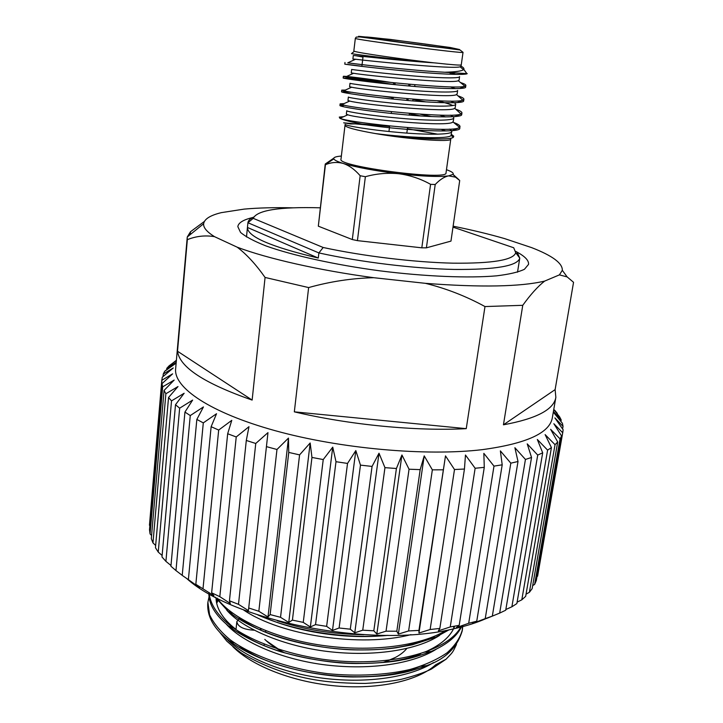 <?xml version="1.0" encoding="UTF-8"?>
<svg xmlns="http://www.w3.org/2000/svg" width="723" height="723" viewBox="0 0 723 723"><rect width="100%" height="100%" fill="white"/><g stroke="black" fill="none" stroke-linecap="round" stroke-linejoin="round"><path stroke-width="1.08" d="M333.8 158.147L325.251 164.022L318.328 226.182L325.431 164.727C331.251 162.241 337.189 161.825 343.244 163.452C349.218 165.486 354.857 169.58 360.162 175.734L352.309 239.548L318.328 226.182M365.368 176.71C376.43 173.628 387.627 172.634 398.951 173.755C410.23 175.3 420.777 178.825 430.583 184.338L421.807 247.826L357.424 240.632L365.368 176.71L360.162 175.734M435.21 184.51C439.918 179.575 444.41 176.701 448.667 175.87L455.508 177.171L459.711 180.506L450.971 241.111L426.398 247.835L435.21 184.51L430.583 184.338M458.951 179.747L453.023 174.388C453.945 173.131 451.758 171.568 446.471 169.697M426.398 247.835L421.807 247.826M357.424 240.632L352.309 239.548M325.431 164.727L325.251 164.022M172.336 363.443L176.394 360.271M176.376 360.497L169.191 365.739L166.805 368.305L175.96 362.467L175.888 363.289M166.688 369.706L166.805 368.305M175.96 362.467L164.672 371.288L163.244 374.062L173.258 367.962L162.214 377.289L149.453 525.26L161.862 379.611M163.027 376.593L163.244 374.062M149.851 525.711L149.453 525.26M161.825 380.262L172.625 373.845L161.979 383.687L149.507 529.796L150.077 533.935L162.666 386.841L161.979 383.687M151.586 535.499L150.077 533.935M162.666 386.841L174.18 380.063L164.058 390.447L151.315 538.635L152.978 542.91L165.874 393.746L164.058 390.447M155.662 545.449L152.978 542.91M165.874 393.746L178.003 386.561L168.54 397.487L155.463 547.736L158.247 552.092L171.523 400.885L168.54 397.487M162.124 555.481L158.247 552.092M171.523 400.885L184.148 393.258L175.499 404.726L161.988 556.972L165.91 561.355L179.647 408.188L175.499 404.726M170.98 565.485L165.91 561.355M179.647 408.188L192.634 400.081L184.934 412.074L170.917 566.236L175.969 570.583L190.257 415.562L184.934 412.074M182.223 575.345L175.969 570.583M190.257 415.562L203.452 406.932L196.837 419.439L182.223 575.391L188.378 579.638L203.299 422.883L196.837 419.439M203.299 422.883L216.538 413.728L211.134 426.697L195.834 584.301L199.503 587.591L188.378 579.638M203.036 588.377L218.68 430.058L231.767 420.343L227.673 433.746L211.631 592.815L213.963 595.797L195.834 584.301M218.68 430.058L211.134 426.697M219.81 596.656L236.231 436.963L248.983 426.678L246.299 440.461L229.444 600.786L230.339 603.515L219.81 596.656L211.631 592.815M236.231 436.963L227.673 433.746M255.752 443.479L267.971 432.634L248.432 610.619L238.491 604.329L255.752 443.479L246.299 440.461M238.491 604.329L229.444 600.786M267.971 432.634L248.432 610.619M276.972 449.489L288.468 438.093L267.998 616.963L258.834 611.26L276.972 449.489L266.751 446.715M258.834 611.26L249.028 608.088M288.468 438.093L288.748 452.417L270.131 614.568L267.998 616.963M299.584 454.884L310.176 442.964L288.748 622.449L280.533 617.306L299.584 454.884L288.748 452.417M280.533 617.306L270.131 614.568M310.176 442.964L311.956 457.442L292.417 620.108L288.748 622.449M323.235 459.557L332.743 447.148L310.357 626.968L303.253 622.376L323.235 459.557L311.956 457.442M303.253 622.376L292.417 620.108M332.743 447.148L335.996 461.708L315.535 624.618L310.357 626.968M347.528 463.425L355.815 450.592L332.49 630.438L326.633 626.353L347.528 463.425L335.996 461.708M326.633 626.353L315.535 624.618M355.815 450.592L360.47 465.124L339.105 627.998L332.49 630.438M372.065 466.425L379.006 453.213L354.767 632.806L350.284 629.182L372.065 466.425L360.47 465.124M350.284 629.182L339.105 627.998M379.006 453.213L384.952 467.645L362.738 630.194L354.767 632.806M396.412 468.504L401.934 454.975L376.846 634.026L373.809 630.808L396.412 468.504L384.952 467.645M373.809 630.808L362.738 630.194M401.934 454.975L409.055 469.218L386.037 631.179L376.846 634.026M396.819 631.215L420.18 469.634L424.211 455.87L398.355 634.098L396.819 631.215L386.037 631.179M420.18 469.634L409.055 469.218M424.211 455.87L432.354 469.842L408.612 630.944L398.355 634.098M418.933 630.411L445.495 455.879L418.96 633.023L418.933 630.411L408.612 630.944M442.982 469.805L432.354 469.842M445.495 455.879L454.496 469.516L430.131 629.516L418.96 633.023M439.828 628.432L464.446 469.037L465.467 455.029L475.138 468.26L450.248 626.94L438.346 630.854L439.828 628.432L430.131 629.516M464.446 469.037L454.496 469.516M459.186 625.341L484.283 467.356L483.841 453.348L493.99 466.118L468.685 623.28L456.258 627.636L459.186 625.341L450.248 626.94M484.283 467.356L475.138 468.26M476.746 621.202L502.205 464.817L500.37 450.89L510.818 463.163L485.223 618.635L472.444 623.452L476.746 621.202L468.685 623.28M502.205 464.817L493.99 466.118M486.724 618.391L492.318 616.123L485.223 618.635M518.011 461.5L514.884 447.709L525.44 459.448L499.665 613.104L492.318 616.123L518.011 461.5L510.818 463.163M525.44 459.448L531.541 457.46L505.72 610.212L499.665 613.104M531.541 457.46L527.23 443.886L537.722 455.074L511.884 606.796L505.838 609.507M537.722 455.074L542.693 452.806L516.864 603.578L511.884 606.796M542.693 452.806L537.325 439.485L547.6 450.122L521.807 599.828L517.108 602.142M547.6 450.122L551.423 447.609L525.675 596.339L521.807 599.828M551.423 447.609L545.124 434.604L555.038 444.69L529.381 592.327L526.064 594.134M555.038 444.69L557.704 441.979L532.155 588.63L529.381 592.327M557.704 441.979L550.619 429.326L560.054 438.861L534.631 584.41L532.688 585.585M560.054 438.861L561.59 435.996L536.303 580.56L534.631 584.41M561.59 435.996L553.845 423.723L562.693 432.725L537.587 576.204L536.999 576.583M553.312 412.101L562.431 423.335L563.036 426.38L554.875 417.894L563.136 429.751L562.693 432.725M562.901 431.694L537.587 576.204M563.036 426.38L562.584 428.956M560.47 420.714L553.782 411.893L553.673 412.535M553.782 411.893L561.193 419.9L560.94 421.355M553.746 409.57L559.602 416.819L561.193 419.9M553.782 409.345L557.207 413.854M554.767 410.284L557.288 413.375M453.122 226.191C471.965 229.986 489.137 234.135 504.654 238.617L531.694 247.646C552.408 255.689 562.621 263.244 562.322 270.312L559.403 274.885L544.654 281.093C537.948 286.317 530.655 294.388 522.756 305.314L503.443 424.808C536.385 418.734 553.854 409.579 555.851 397.352L552.336 417.777C549.697 433.05 526.371 443.669 482.358 449.643C426.19 456.376 340.217 448.721 275.092 430.664C209.815 412.589 173.583 387.573 175.635 368.847L187.266 236.999L190.501 231.721L204.365 221.464M555.851 397.352L555.119 389.625L573.547 282.304L567.148 276.909L559.403 274.885M503.443 424.808L555.119 389.625M425.44 283.335L373.764 277.704C352.056 278.21 330.348 281.5 308.631 287.573L294.333 411.848C349.453 424.907 416.349 431.342 466.245 428.658L484.988 306.561C466.118 296.24 446.272 288.504 425.44 283.335C480.94 287.528 520.677 286.778 544.654 281.093M294.333 411.848L466.245 428.658M293.213 207.826C274.659 207.411 258.31 207.835 244.166 209.11L221.365 212.634C210.285 215.318 204.383 219.024 203.642 223.732C203.217 227.555 206.823 231.857 214.478 236.647C205.151 235.12 196.105 236.132 187.347 239.665L177.515 351.242C179.566 367.157 204.437 383.434 252.137 400.081L265.07 277.451C255.96 264.491 246.679 254.406 237.234 247.203C267.248 258.563 318.933 270.348 373.764 277.704M177.515 351.242L252.137 400.081M522.756 305.314L484.988 306.561M308.631 287.573L265.07 277.451M187.347 239.665L187.203 237.506M190.248 234.586L190.501 231.721M214.478 236.647L237.234 247.203M252.716 217.533C243.362 219.729 238.4 222.756 237.822 226.624L240.533 232.408C245.531 236.665 253.963 241.157 265.838 245.883C292.246 255.382 334.514 264.763 379.891 270.836C425.323 276.557 468.576 278.292 496.538 275.843C509.227 274.315 518.527 272.128 524.446 269.281L528.54 264.383C528.974 260.388 524.708 256.059 515.761 251.414M486.742 618.282C477.198 622.566 466.019 626.118 453.213 628.929C372.815 648.585 234.722 621.672 187.13 578.897M320.19 207.808C279.421 206.688 257.099 210.203 253.213 218.337L323.181 247.492C363.308 256.177 414.668 262.35 453.131 263.172C492.598 263.543 513.466 260.054 515.734 252.716L519.765 258.129L517.343 252.625L517.053 254.487M318.283 258.048L318.879 252.923L247.917 222.738L247.447 227.465L318.283 258.048C271.107 246.886 247.501 236.701 247.438 227.492L246.489 236.981M515.734 252.716L513.71 247.754L452.987 227.13M253.213 218.337L247.917 222.738C248.188 220.578 250.086 218.698 253.619 217.099M519.765 258.129C517.56 265.965 495.797 269.742 454.496 269.444C414.243 268.658 360.479 262.124 318.879 252.923L323.181 247.492M456.475 644.509C452.264 653.086 453.448 651.55 446.046 659.213L431.477 669.037C424.247 672.616 414.243 676.023 401.464 679.268C392.652 681.12 380.614 682.512 365.35 683.425C347.456 683.352 332.472 682.431 320.37 680.659C292.661 676.683 266.941 667.844 243.226 654.161C240.036 652.318 234.568 647.989 226.841 641.165L219.295 631.73M444.338 631.378L444.518 631.83M446.046 659.213L435.589 664.826C418.319 680.723 378.969 689.715 336.105 685.973C293.249 682.232 252.083 666.1 232.914 646.714M247.546 650.646L246.344 650.465M264.238 644.238L264.067 645.395M284.708 652.869C276.403 648.811 269.769 644.31 264.79 639.367M409.688 643.822L409.281 644.681M406.805 648.486C402.151 654.252 394.469 658.816 383.75 662.178M209.055 596.773L207.899 602.268L209.589 614.758C213.592 623.353 220.452 631.694 230.176 639.783C252.345 656.005 289.119 668.911 327.483 673.646C357.135 676.601 386.444 674.993 409.941 669.498C424.735 665.196 437.126 659.62 447.103 652.779C455.264 645.413 460.379 637.632 462.449 629.426L462.801 625.359M209.028 592.462C209.986 604.148 217.614 615.607 231.893 626.859C252.616 641.672 286.326 653.854 321.735 659.15C387.51 668.441 448.459 652.372 461.482 625.82M217.135 598.111C230.962 618.183 273.999 638.418 321.816 645.296C371.251 652.444 420.659 646.073 446.019 630.375M277.37 620.786C304.211 629.634 333.077 634.27 363.967 634.695M207.835 603L207.745 603.75C207.139 617.053 214.37 629.435 229.453 640.903C263.299 666.199 317.876 676.629 352.815 676.981C372.951 676.927 388.567 675.716 399.656 673.33C406.416 672.236 415.409 669.67 426.642 665.639C445.314 659.132 457.162 647.573 462.205 630.944L462.557 625.44M208.875 593.637C208.82 604.419 215.454 615.273 228.766 626.19C240.596 635.436 260.696 645.422 280.94 651.821C309.092 659.548 334.153 663.443 356.114 663.524C376.719 663.353 392.2 662.123 402.557 659.828C408.793 658.933 418.355 656.141 431.251 651.441C447.275 644.473 457.551 635.86 462.069 625.612M215.246 597.135L228.233 611.405C261.708 638.201 320.696 649.588 357.045 649.923C372.752 650.004 385.721 649.299 395.96 647.808L412.291 644.826L435.743 637.198L449.155 629.769M257.713 614.884C302.675 634.939 356.981 638.499 388.025 635.372M283.28 652.435L266.172 640.695M395.364 657.469L384.618 662.069M217.867 600.876L216.665 603.28M225.585 637.767C242.078 656.24 282.205 673.33 324.256 678.382C368.079 683.651 410.357 677.153 433.484 662.593M453.845 628.188L453.565 626.38M226.272 624.13C242.539 642.602 283.326 659.9 326.163 664.997C370.818 670.32 413.646 663.732 436.575 649.01M226.697 610.104C242.503 628.621 283.94 646.254 327.7 651.495C373.294 656.945 416.909 650.275 439.656 635.363M243.226 609.715C280.289 635.436 361.03 647.709 410.98 634.631M217.117 599.891L216.367 601.708M239.512 646.109C280.045 676.15 373.854 686.561 420.199 666.272L426.642 665.63M216.06 598.382C216.439 608.63 222.729 618.698 234.93 628.585C271.477 660.397 371.116 674.243 420.623 653.8M424.636 652.209C440.786 645.133 450.809 636.457 454.704 626.181M238.843 617.352C277.867 648.124 376.927 660.262 424.681 639.873M261.346 616.068C295.472 631.812 345.088 639.719 387.067 635.372M254.116 630.203C243.479 629.588 237.722 626.724 236.846 621.617L239.765 617.93M261.518 629.019L259.891 629.507M341.364 156.051L340.452 156.132C335.49 156.611 333.276 157.533 333.836 158.897C334.478 160.181 337.614 161.699 343.244 163.452C356.602 167.411 375.174 170.845 398.951 173.755C422.485 176.394 439.06 177.099 448.667 175.87L453.014 174.379L455.508 177.171M408.893 84.211L408.658 85.974M406.995 98.653L406.769 100.398M407.953 100.506L408.188 98.762M409.851 86.082L410.077 84.329M412.752 100.931L412.987 99.187M414.659 86.507L414.894 84.754M392.833 99.051L393.05 97.307M394.677 84.627L394.903 82.874M391.658 98.934L391.875 97.18M393.493 84.51L393.719 82.747M444.618 46.841C421.717 43.244 364.148 36.123 365.404 37.063C362.476 37.741 456.276 49.923 453.619 48.522L444.618 46.841M347.528 64.546L344.781 64.139C344.546 64.239 370.14 67.664 403.181 70.764C434.433 73.873 465.142 75.436 467.248 73.638L444.799 72.246C412.978 70.61 357.704 64.32 347.763 62.838L362.078 64.618M354.387 51.261L351.468 53.647C355.734 54.523 401.871 60.262 433.827 62.829L435.472 62.964C452.092 64.781 460.678 65.422 461.247 64.907L463.027 52.327C466.425 54.198 351.568 39.286 355.336 38.337L356.24 37.108L359.729 36.918L460.045 49.986L463.027 52.327M353.854 50.953L354.397 51.27C357.849 52.824 402.422 59.25 433.827 62.829C399.738 60.696 351.188 55.029 353.303 55.526L352.887 59.015L355.21 59.413M461.066 66.173C463.398 67.438 464.302 68.513 463.795 69.399L463.56 69.679C461.726 71.089 455.472 71.948 444.799 72.246M460.497 82.539C464.112 83.696 465.901 84.663 465.865 85.422L464.889 86.154C458.391 90.013 358.843 79.765 345.766 76.855L343.353 76.331C343 75.825 365.937 78.436 393.71 82.847M414.686 86.326L416.683 86.679M458.192 95.942C462.042 97.234 463.94 98.328 463.895 99.223L463.118 99.973C457.614 104.708 355.897 94.279 343.805 90.773L341.735 90.131L345.314 90.086M412.95 99.449L425.946 101.916M455.888 109.245C459.973 110.682 461.988 111.911 461.943 112.942L461.328 113.683C456.846 119.322 352.96 108.712 341.889 104.591L340.126 103.859L344.067 103.606M420.307 114.225L431.703 116.602M453.583 122.458C457.921 124.04 460.054 125.413 459.991 126.579L459.53 127.284C456.077 133.854 350.022 123.064 340 118.31L339.268 117.09L343.633 116.683M461.247 64.916L461.066 66.182L460.054 66.787C453.574 69.471 368.712 60.985 355.58 59.241L352.887 59.015M459.105 80.072L458.283 80.723C452.661 84.148 365.901 75.508 353.592 73.276L351.233 72.915L351.649 69.444C351.333 69.489 375.797 72.68 405.603 75.273C434.216 77.903 460.208 78.834 459.593 76.611L459.105 80.072M457.153 93.891L456.493 94.55C451.758 98.753 363.1 89.959 351.64 87.212L349.598 86.733L350.004 83.281C349.652 83.633 374.017 87.085 403.732 89.679C432.255 92.309 458.21 92.96 457.641 90.447L457.153 93.891M437.117 100.768C444.482 102.494 449.733 104.094 452.878 105.549M455.219 107.628L454.704 108.278C450.854 113.267 360.307 104.329 349.715 101.048L347.962 100.47L348.369 97.045C347.98 97.695 372.246 101.41 401.871 104.004C430.312 106.624 456.231 106.995 455.698 104.202L455.219 107.628M439.602 115.138L445.675 116.927M453.294 121.292L452.896 121.907C449.959 127.709 357.524 118.617 347.826 114.794L346.344 114.135L346.751 110.727C346.326 111.685 370.483 115.644 400.027 118.238C428.377 120.858 454.252 120.958 453.773 117.885L453.294 121.292M440.931 129.29L445.739 130.935M451.721 130.872L451.089 135.427C449.245 139.385 407.139 137.759 375.129 133.52C408.64 139.403 452.101 142.449 450.781 139.051L446.019 172.887C448.423 181.003 336.584 166.48 340.985 159.241L345.007 125.323C345.486 127.302 355.517 130.041 375.129 133.52C407.673 138.391 450.51 140.75 453.366 137.271L453.755 136.204L451.441 134.379M347.347 64.401L361.88 66.254M464.907 86.145L465.621 87.103C466.344 89.715 436.864 88.712 404.311 85.567C370.393 82.431 342.711 78.455 343.154 78.012L345.431 78.057C353.204 78.599 369.236 80.732 393.502 84.446M456.493 94.55L463.66 100.886C464.338 103.823 434.921 103.145 402.458 100C368.649 96.873 341.066 92.598 341.536 91.803L352.499 92.327M382.783 96.213L391.83 97.578M454.704 108.278L461.699 114.605C462.322 117.849 432.932 117.488 400.578 114.342C366.859 111.215 339.403 106.652 339.927 105.513L344.817 105.278M409.372 113.782L421.229 116.032M459.448 127.347L459.756 128.233C461.581 133.43 404.772 130.502 366.145 124.871C352.083 122.259 343.298 120.054 339.801 118.247M355.427 55.653L362.991 57.063M450.194 72.77L455.797 74.397M450.366 86.868L455.391 88.631M450.709 101.084L455.373 103.452M450.357 115.156L453.068 116.683M453.556 117.189L453.773 117.885M449.543 129.101L451.432 130.465M451.857 131.487C452.291 134.83 426.453 135.011 398.183 132.39C368.73 129.806 344.681 125.585 345.133 124.329L345.016 125.323L345.648 124.736M355.065 123.877L350.655 123.958L343.651 122.82L366.145 124.871M437.731 134.189L407.401 128.739M389.598 126.426L361.871 124.067M450.293 47.501L390.293 39.404L358.554 36.313L430.203 46.371L459.503 49.516L450.293 47.501M176.141 363.109L164.654 371.315M203.642 223.732L187.266 236.999M562.322 270.312L567.148 276.909M519.774 258.075L517.523 272.182M207.899 602.259L207.745 603.75M462.449 629.426L462.205 630.944M234.27 642.72L229.444 640.94M234.93 628.585L228.766 626.19M425.766 652.074L431.251 651.432M232.969 613.366L228.233 611.432M430.266 637.921L435.743 637.189M236.846 621.617L236.005 629.435M265.775 630.754L265.63 632.047M333.836 158.897L325.341 164.528M406.823 133.113L407.546 127.655M409.2 115.12L409.426 113.384M388.947 131.505L389.652 125.947M391.26 113.421L391.477 111.685M393.095 99.078L393.321 97.334M394.939 84.654L395.165 82.892M450.04 74.234L450.248 72.77M361.861 66.399L363.063 56.466M463.795 69.399L466.922 73.692M353.836 50.953L355.336 38.337M347.763 62.838L355.58 59.241M464.889 86.154L458.283 80.723M345.766 76.855L353.592 73.276M343.805 90.773L351.631 87.212M341.889 104.591L349.715 101.048M459.53 127.284L452.905 121.907M340 118.31L347.826 114.794M463.56 69.679L460.054 66.787M451.098 135.436L453.366 137.271M459.756 128.233L459.991 126.579M461.699 114.605L461.934 112.942M463.66 100.895L463.895 99.223M465.621 87.103L465.865 85.431M339.927 105.513L340.126 103.859M341.536 91.803L341.735 90.131M343.154 78.012L343.353 76.331M344.781 64.139L344.979 62.449M462.196 74.361L463.588 73.728M459.774 88.504L464.97 86.191M346.19 78.662L345.431 78.057M457.334 102.585L463.172 100.009M344.88 92.734L343.542 91.667M454.884 116.611L461.364 113.764M343.597 106.742L341.672 105.224M452.426 130.565L459.539 127.465M452.887 136.882L453.755 136.204M340.153 118.247L339.268 117.09"/></g></svg>
